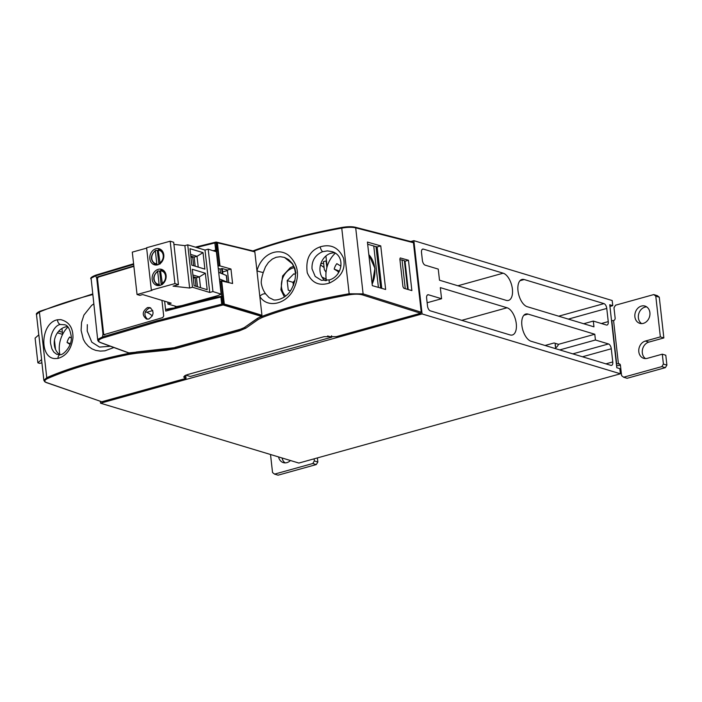 <?xml version="1.0" encoding="UTF-8"?>
<svg xmlns="http://www.w3.org/2000/svg" width="702" height="702" viewBox="0 0 702 702"><rect width="100%" height="100%" fill="white"/><g stroke="black" fill="none" stroke-linecap="round" stroke-linejoin="round"><path stroke-width="1.05" d="M294.814 281.002A8.626 7.099 -73.2 0 0 293.524 285.196M294.945 280.388L293.015 282.353L293.375 285.574M295.428 274.403L293.822 273.824L287.179 280.589L288.25 290.145L290.505 290.83M293.015 282.353L287.179 280.589M290.426 290.935L288.25 290.145M158.231 250.158A7.976 6.572 -73.2 0 0 157.353 250.561L155.704 250.324L155.379 251.035L156.8 263.768L157.581 264.856M155.704 250.324L155.379 251.035A6.853 5.642 -73.2 0 0 151.816 258.59A6.853 5.642 -73.2 0 0 156.8 263.768M160.179 263.943L158.231 250.245A6.853 5.642 -73.2 0 1 163.224 255.423A6.853 5.642 -73.2 0 1 159.661 262.969M218.691 272.341L219.428 278.931L227.027 282.02A2.15 0.562 -6.4 0 1 227.272 282.239L226.527 275.658A2.15 0.562 -6.4 0 0 226.29 275.438L218.691 272.341L216.383 251.764L208.196 249.166L205.002 250.052L187.732 244.84L184.872 245.639L173.912 244.384M146.639 248.139L132.292 252.123L137.048 294.515L139.847 295.366L142.699 294.568L171.165 303.159L167.971 304.054L167.752 302.132M219.428 278.931L221.139 294.156L212.952 291.567L209.749 292.453L192.488 287.241L189.628 288.031L173.069 286.144L178.431 284.652L173.675 242.26L170.174 241.198L146.595 247.745L151.351 290.145L152.053 290.356L137.048 294.515M222.894 274.052L222.28 268.568M191.813 265.163L189.97 248.701L203.036 252.641L204.879 269.112L191.813 265.163M190.602 254.387L197.016 256.318L203.036 252.641M190.795 256.098L194.164 257.116L197.016 256.318L198.227 267.102M193.664 265.725L192.69 257.064L190.847 256.511M194.164 257.116L195.174 266.181M192.69 257.064L190.962 257.546M163.785 254.861A8.371 6.888 106.8 0 1 154.405 264.803A8.371 6.888 106.8 0 1 150.219 254.8A8.371 6.888 106.8 0 1 159.24 248.78A8.371 6.888 106.8 0 1 163.785 254.861M157.353 250.561L158.898 264.364M160.539 270.735A7.976 6.572 -73.2 0 0 159.661 271.139L158.011 270.902L157.687 271.613L159.108 284.345L159.889 285.433M158.011 270.902L157.687 271.613A6.853 5.642 -73.2 0 0 154.124 279.168A6.853 5.642 -73.2 0 0 159.108 284.345M162.487 284.521L160.539 270.823A6.853 5.642 -73.2 0 1 165.532 276A6.853 5.642 -73.2 0 1 161.969 283.555M221.139 294.156L217.778 295.63L181.809 305.616L176.588 306.528L167.971 304.054M178.431 284.652L174.93 283.599L151.351 290.145M170.174 241.198L174.93 283.599M166.093 275.438A8.371 6.888 106.8 0 1 156.713 285.381A8.371 6.888 106.8 0 1 152.536 275.386A8.371 6.888 106.8 0 1 161.548 269.357A8.371 6.888 106.8 0 1 166.093 275.438M159.661 271.139L161.206 284.951M184.872 245.639L189.628 288.031M187.732 244.84L192.488 287.241M209.749 292.453L205.002 250.052M192.278 269.278L205.344 273.227L207.187 289.689L194.121 285.74L192.278 269.278M192.91 274.965L199.324 276.904L205.344 273.227M193.103 276.676L196.472 277.694L199.324 276.904L200.535 287.68M195.972 286.302L194.998 277.65L193.155 277.088M196.472 277.694L197.49 286.758M194.998 277.65L193.269 278.124M212.952 291.567L208.196 249.166M193.734 303.097L192.646 302.606M192.664 302.773L210.17 297.911L211.451 298.297M254.133 251.29L254.835 251.895A1423.568 352.764 173.1 0 0 217.418 242.848L220.007 265.909L217.971 265.909M220.507 273.078L220.051 269.05L222.051 268.497A1419.268 392.462 -5.9 0 1 227.378 270.033L230.967 269.033L232.59 283.511A1423.709 352.79 173.1 0 0 221.7 281.011L219.665 281.063M220.051 269.05L218.261 268.489M620.41 373.789L422.086 313.934L100.544 403.194L298.868 463.057L620.41 373.789L619.831 368.647L616.804 367.734L609.74 304.756L612.767 305.668L612.197 300.526L413.864 240.663L410.758 241.532M554.694 348.385A6.959 5.73 -73.2 0 0 558.511 344.313L554.08 342.971L545.05 345.481M555.221 343.322L555.651 347.885M100.544 403.194L100.333 401.386M422.086 313.934L413.864 240.663M185.679 375.184L186.039 378.369L101.772 401.763L46.288 382.564A0.86 0.711 109.2 0 1 46.113 382.467L44.823 381.827L44.2 380.554L47.025 378.273A0.86 0.623 -113.6 0 1 46.762 377.676A198.771 54.958 -5.9 0 1 128.984 353.317L136.232 352.228L136.355 353.273L129.361 354.326A197.595 54.642 174.1 0 0 91.962 363.206C74.438 368.129 59.617 373.253 47.517 378.58C44.235 380.247 43.945 381.581 46.657 382.572A0.86 0.711 109.2 0 1 46.288 382.564L44.823 381.827L43.866 380.352L46.762 377.685L39.409 312.039L36.486 314.514L38.768 334.889M412.636 242.102L413.443 242.725L421.244 312.223L420.612 313.25L336.355 336.644L324.113 336.67L187.215 374.675L183.634 376.956M427.141 302.746L441.567 298.736L428.501 294.796A4.291 2.159 74.5 0 0 427.816 294.779A4.291 2.159 74.5 0 0 426.632 298.21L427.509 306.028A4.291 2.159 74.5 0 0 430.308 310.846L510.1 334.933A14.163 7.134 -105.5 0 0 512.363 334.994A14.163 7.134 -105.5 0 0 515.952 321.56A14.163 7.134 -105.5 0 0 507.055 307.766L461.758 320.34M441.567 298.736L440.321 287.627L507.055 307.766M583.695 323.736L593.304 321.068L606.37 325.017A4.291 2.159 74.5 0 0 607.063 325.035A4.291 2.159 74.5 0 0 608.248 321.604L606.765 308.432A4.291 2.159 74.5 0 0 603.974 303.615L558.678 316.19M593.304 321.068L593.953 326.834L527.22 306.695A14.163 7.134 74.5 0 1 518.322 292.901A14.163 7.134 74.5 0 1 521.911 279.466A14.163 7.134 74.5 0 1 524.175 279.528L603.974 303.615M612.767 305.668L609.924 306.458M423.376 249.105A4.291 2.159 -105.5 0 0 422.692 249.087A4.291 2.159 -105.5 0 0 421.507 252.518L422.385 260.337A4.291 2.159 -105.5 0 0 425.184 265.163L438.25 269.103L439.496 280.212L506.221 300.359A14.163 7.134 74.5 0 0 508.485 300.421A14.163 7.134 74.5 0 0 512.074 286.986A14.163 7.134 74.5 0 0 503.176 273.192L423.376 249.105L422.113 249.456M611.293 348.771A4.291 2.159 -105.5 0 0 608.494 343.954L595.428 340.005L594.787 334.24L528.053 314.101A14.163 7.134 -105.5 0 0 525.789 314.04A14.163 7.134 -105.5 0 0 522.2 327.474A14.163 7.134 -105.5 0 0 531.098 341.269L610.898 365.356A4.291 2.159 -105.5 0 0 611.582 365.373A4.291 2.159 -105.5 0 0 612.767 361.942L611.293 348.771L582.467 356.774M595.428 340.005L559.74 349.912M594.787 334.24L558.511 344.313M67.48 326.605A15.093 12.425 -73.2 0 0 54.335 344.963A15.093 12.425 -73.2 0 0 59.924 354.712A25.755 20.972 106 0 1 62.224 335.17A25.755 20.972 106 0 1 67.883 327.027M70.068 344.392A42.813 4.879 -154.7 0 1 67.067 342.497A12.232 9.96 106 0 1 69.647 337.013A42.813 4.835 25.2 0 0 71.332 338.092M67.067 342.497L70.305 343.69M61.934 328.483L62.592 334.415M326.448 280.633A25.755 21.42 107.6 0 1 328.992 261.785A25.755 21.42 107.6 0 1 335.328 253.176M338.285 273.078A42.585 23.622 -75.2 0 1 338.39 272.63L338.022 271.455A42.813 4.115 -154.1 0 1 334.196 269.112A12.232 10.17 107.6 0 1 336.846 263.645A42.813 4.08 25.9 0 0 340.681 265.979L340.953 266.067M334.196 269.112L339.417 271.156M329.993 253.554L332.116 252.974M327.114 266.655L325.921 255.984M378.396 287.399L373.754 245.981M376.009 246.621L380.659 288.048M326.026 272.367A25.254 20.788 -73.2 0 0 324.333 269.7L323.429 261.644L326.105 260.898L326.86 267.602M146.7 312.25L152.782 310.556M323.596 263.136L320.77 263.926M331.563 335.775L331.721 337.188L190.242 376.465L186.741 375.403A3.431 0.904 173.6 0 1 186.188 375M327.536 336.004A3.431 0.904 -6.4 0 1 328.22 336.135L331.721 337.188M405.177 262.574L404.571 262.39M405.265 288.697L402.044 259.977L399.938 259.74M407.599 289.364L404.378 260.679L402.044 259.977M405.203 262.855L404.598 262.662M145.367 311.758A25.237 20.77 106.8 0 1 152.29 315.988M321.955 277.079L326.184 279.106M324.096 267.629A25.237 20.77 -73.2 0 0 320.454 265.066M402.966 286.767L399.859 259.047L400.245 257.95L408.459 260.24L411.863 290.593L403.878 288.294L402.966 286.767M164.628 301.184L165.558 309.468C166.067 309.301 172.078 307.976 175.254 307.959M87.329 324.631L87.232 331.098L91.778 342.164L99.526 347.086L110.1 346.279M60.205 354.668C62.864 355.387 72.078 346.639 71.35 336.951C70.068 329.168 67.787 325.105 64.505 324.745L60.416 324.5C54.142 325.14 49.228 336.714 50.684 343.91L51.869 348.797L53.791 352.079L56.757 354.317L60.205 354.668A4.317 2.983 -100.9 0 0 57.976 358.415L54.888 358.582C38.908 357.932 40.681 322.736 57.503 319.77L60.67 319.612C69.129 321.762 73.219 327.869 72.947 337.916C71.402 349.078 66.409 355.914 57.976 358.415M113.68 347.604L104.931 350.816L100.298 351.114L95.647 350.359L91.953 348.85L88.382 346.323L85.258 342.76L83.327 339.338L81.107 330.431L81.555 322.42L83.915 315.075L91.672 305.37L93.682 303.975M92.629 294.603A198.464 49.193 173.1 0 0 39.409 312.039A0.86 0.632 -112.8 0 1 39.97 311.284L92.567 294.033M129.361 354.326L128.677 352.913L166.155 349.219A17.26 4.774 174.1 0 0 175.035 347.622L136.214 352.018M133.661 264.364L95.718 275.781L91.093 278.194L97.754 340.286L98.324 339.057L102.571 336.907L102.966 333.845L96.744 278.413L95.718 275.781A0.86 0.5 -107.4 0 1 96.156 275.061L133.599 263.812M97.762 340.373L98.71 341.786L98.271 340.058L102.79 337.53A0.869 0.5 72.3 0 0 103.194 337.864C98.447 339.549 97.481 341.075 100.307 342.444L129.291 353.036M195.437 247.165L215.856 242.146M254.633 250.281A0.86 0.579 -110.2 0 1 254.826 250.263L287.364 239.882C304.238 235.205 322.367 231.081 341.734 227.509C347.121 226.614 351.509 226.518 354.896 227.229M254.589 251.377L254.317 251A0.86 0.579 -110.2 0 1 254.422 250.438L268.199 245.691L293.234 238.364L317.673 232.45L341.602 227.615C347.297 226.658 351.904 226.562 355.423 227.325A0.86 0.702 104.4 0 1 355.703 227.852C352.106 227.036 347.411 227.132 341.602 228.141A198.771 49.263 173.1 0 0 254.308 251L253.913 251.149M166.128 348.999L166.26 350.263L175.579 348.596L175.193 347.578L238.759 329.931L244.954 327.343A0.86 0.746 55 0 0 245.814 328.176L239.321 330.896L238.75 329.712A17.252 4.774 174.1 0 0 244.928 327.132L257.45 318.357L261.662 316.488A198.464 54.87 174.1 0 1 348.964 293.787L363.109 293.875L355.703 227.852L413.443 242.725M354.94 227.211A0.86 0.702 104.4 0 1 355.212 227.22C351.711 226.456 347.2 226.544 341.681 227.492L349.28 294.805C315.602 300.702 286.627 308.239 262.364 317.409L258.345 319.41L257.485 318.568L244.928 327.132M257.45 318.357L261.425 316.348L223.096 304.94L156.836 321.928L103.194 337.864M238.75 329.712L175.175 347.367M221.727 304.159L222.622 303.948L221.814 296.753L220.919 296.964L221.727 304.159L156.283 320.963L102.58 336.907A0.86 0.5 72.3 0 0 102.79 337.53M211.205 298.71L176.772 307.546A699.885 173.429 -6.9 0 1 211.276 298.727L222.885 296.7L221.727 296.253L222.876 296.183A1.878 1.044 -106.8 0 1 222.885 296.7L223.692 303.905A0.86 0.684 -76.1 0 1 223.561 304.545A0.86 0.684 -75.6 0 1 223.096 304.94L222.622 303.957L224.289 304.071A1423.647 393.173 -5.8 0 1 261.943 315.295L254.835 251.895M217.418 242.848L214.865 242.98A700.833 173.692 173.1 0 0 196.507 247.49M133.88 266.339L98.289 277.115L97.455 278.615L96.744 278.413L97.587 276.878L133.836 265.918M161.943 300.377L163.698 316.023L162.732 317.594L103.624 334.757M104.08 334.749L102.948 333.845M220.919 296.972A700.886 173.692 173.1 0 0 176.43 308.222A700.938 183.968 173.6 0 0 171.376 309.573L165.567 309.468L171.525 308.933L171.183 309.617A700.938 183.784 173.6 0 0 165.751 311.083A700.938 183.784 173.6 0 0 165.733 311.083L165.558 309.468M176.553 307.608A699.973 173.447 -6.9 0 0 171.718 308.889L171.376 309.573M171.525 308.933L171.183 309.617M220.928 297.034A701.017 183.81 173.6 0 0 176.43 308.222L176.658 307.537L171.385 308.95M191.716 302.869L191.786 303.589M41.901 362.785L39.733 363.382L37.873 362.82L35.1 338.118L38.838 334.828L41.602 359.529A12.943 3.396 173.6 0 0 41.576 359.889L43.866 380.352M213.206 250.754A700.886 193.805 -5.9 0 1 215.672 250.166L217.638 249.921A1.878 1.044 -106.8 0 1 217.743 250.465L215.075 251.351M129.133 353.948L110.977 357.906L86.074 364.443C75.974 367.067 51.615 375.886 47.025 378.281A0.86 0.623 66.4 0 0 47.517 378.58M318.655 247.464A20.867 19.34 106.7 0 1 320.121 246.876C330.861 243.664 338.689 247.473 343.585 258.292C345.779 269.217 341.067 277.465 329.449 283.046C319.015 286.311 311.618 282.871 307.248 272.718C305.554 259.828 309.354 251.413 318.655 247.464M329.449 283.046A4.317 1.22 -109.5 0 1 329.563 279.879C342.716 275.974 345.621 255.747 332.257 251.676L327.351 250.895L322.701 251.693A15.821 14.979 -72.9 0 0 321.542 252.141C314.777 255.633 311.609 261.223 312.039 268.91L315.189 276.421L321.437 280.344M408.195 289.54L405.028 261.241L408.459 260.24M334.81 252.852A15.093 12.425 -73.2 0 0 320.911 263.496A15.093 12.425 -73.2 0 0 325.307 280.739M254.405 251.272L216.33 242.085A0.86 0.684 -77.4 0 1 216.558 242.19A0.86 0.676 -79.3 0 1 216.778 242.506A0.86 0.684 -75.9 0 1 216.83 242.716L217.638 249.921L216.567 249.956L216.04 242.102A0.86 0.684 -77.4 0 1 216.33 242.085A0.86 0.86 0 0 0 215.944 242.085L195.375 247.148M214.25 251.088L216.602 250.21A1.237 0.737 -88 0 1 216.593 250.526L218.313 265.812M223.561 304.545A1423.445 393.62 -5.9 0 1 261.828 315.944L261.618 316.225A0.895 0.605 101.4 0 1 261.425 316.348M263.276 272.49C262.504 275.008 260.732 280.993 261.381 283.766C262.074 287.557 263.504 290.944 265.681 293.927L269.068 297.604L273.069 299.561C273.499 300.71 284.485 300.359 290.689 290.558C296.472 280.396 296.964 271.42 292.172 263.636L284.468 257.415L280.335 256.695L276.193 257.265L272.306 259.064L268.401 262.487L265.47 266.839L263.276 272.49A4.317 0.526 15.9 0 1 256.95 270.753A26.202 19.051 98.4 0 1 257.274 269.708C262.083 253.922 277.86 247.016 288.654 255.37C298.868 264.873 300.202 276.79 292.664 291.111C284.714 304.756 266.848 308.125 259.828 296.428A4.317 2.457 146.3 0 1 265.681 293.927M295.946 273.157L294.858 268.331L292.506 263.654L288.68 259.643L284.468 257.415M261.943 315.295L261.828 315.944M97.455 278.615L103.668 334.047L104.773 334.942M148.771 319.033L146.542 319.059C141.874 315.295 142.19 311.46 147.49 307.555L149.956 307.599C154.405 311.486 154.01 315.295 148.771 319.033M62.329 334.951L62.575 334.222M55.502 349.377L54.466 340.18M57.467 332.792L62.259 334.31M62.355 332.274L58.775 331.142M380.756 245.893L385.644 289.478L372.314 285.653L367.427 242.076L380.756 245.893L377.132 246.946L367.672 244.235M184.556 375.745L184.801 377.922L186.039 378.369M184.801 377.922L183.634 376.939M404.431 261.179L405.036 261.355M381.783 288.373L377.132 246.946M37.873 362.82L41.602 359.529M211.179 298.719L211.372 297.411M147.394 319.191C143.62 315.101 144.2 311.407 149.131 308.099L150.746 307.959M222.209 273.771L221.63 268.612M220.007 265.909A1423.709 393.69 -5.9 0 1 230.967 269.033M222.648 271.911L227.439 270.586M228.791 282.625L227.378 270.033M555.87 347.736A6.441 5.3 106.8 0 1 555.352 343.357M620.428 365.224A7.722 2.027 -6.4 0 1 616.575 365.733M653.764 294.577L657.265 295.639L659.283 297.2L655.782 296.139L653.764 294.577L615.54 305.195L613.978 307.748L615.136 318.032A2.15 1.764 106.8 0 1 613.583 320.586L618.427 363.803L616.356 363.803M613.583 320.586L611.512 320.586M659.283 297.2L663.855 337.943L648.85 342.111A9.012 7.415 106.8 0 0 642.462 349.622A9.012 7.415 106.8 0 0 645.542 358.59M663.399 364.057L662.293 354.177L665.794 355.23L666.9 365.11L665.347 367.664L661.846 366.611L663.399 364.057L666.9 365.11M619.989 364.277L618.427 363.803A2.15 1.764 106.8 0 1 620.445 365.373L621.603 375.658L623.613 377.22L627.114 378.281L665.347 367.664M646.665 306.879A9.012 7.415 -73.2 0 0 638.794 313.627A9.012 7.415 -73.2 0 0 641.619 323.604M623.613 377.22L661.846 366.611M662.293 354.177L647.288 358.345A9.012 7.415 106.8 0 1 643.716 358.327A9.012 7.415 106.8 0 1 638.802 349.666A9.012 7.415 106.8 0 1 645.349 341.058L648.85 342.111M655.782 296.139L660.354 336.89L645.349 341.058M643.365 323.359A9.012 7.415 106.8 0 1 639.785 323.341A9.012 7.415 106.8 0 1 635.292 312.565A9.012 7.415 106.8 0 1 644.998 306.081A9.012 7.415 106.8 0 1 649.894 312.627A9.012 7.415 106.8 0 1 643.365 323.359M660.354 336.89L663.855 337.943M270.516 454.501L272.543 472.56L274.561 474.122L278.062 475.175L316.286 464.566L317.848 462.013L317.383 457.915M282.064 457.985A9.012 7.415 -73.2 0 0 285.161 462.881M317.848 462.013L314.347 460.951L312.794 463.513L274.561 474.122M314.347 460.951L314.11 458.827M290.444 460.512A9.012 7.415 106.8 0 1 286.907 462.636A9.012 7.415 106.8 0 1 283.327 462.618A9.012 7.415 106.8 0 1 278.571 456.932M312.794 463.513L316.286 464.566M294.164 267.708A16.093 13.25 -73.2 0 0 282.204 279.572A16.093 13.25 -73.2 0 0 285.644 296.051M155.563 250.342C150.281 255.282 150.079 259.907 154.966 264.224A7.713 6.344 -73.2 0 0 157.327 264.742M162.355 251.044A7.713 6.344 -73.2 0 0 159.38 249.579A7.713 6.344 -73.2 0 0 158.564 249.526M157.871 270.928C152.588 275.86 152.387 280.484 157.274 284.801A7.713 6.344 -73.2 0 0 159.635 285.319M164.663 271.621A7.713 6.344 -73.2 0 0 161.697 270.156A7.713 6.344 -73.2 0 0 160.872 270.103M226.29 275.438L227.027 282.02M428.501 294.796L427.237 295.147M606.765 308.432L568.33 319.103M608.248 321.604L601.386 323.508M524.175 279.528L520.006 280.686M612.767 361.942L605.905 363.847M608.494 343.954L572.806 353.861M528.053 314.101L523.885 315.259M503.176 273.192L457.879 285.767M368.84 254.659A25.755 21.42 107.6 0 1 372.148 284.108M338.022 271.455L339.084 271.788M165.567 309.468L165.751 311.083M175.246 307.915L175.044 306.081M60.416 324.5A4.317 2.896 -100.6 0 1 57.503 319.77M254.431 250.438A0.86 0.579 -110.2 0 1 254.624 250.281C279.212 241.286 308.231 233.687 341.681 227.492L341.734 227.509M412.952 242.093L355.212 227.22A0.86 0.702 104.4 0 1 355.423 227.325M421.244 312.223L363.109 293.875A0.86 0.702 107.5 0 1 362.486 294.901C359.108 293.989 354.703 293.954 349.28 294.805M261.618 316.225L261.662 316.488A0.86 0.57 69.2 0 0 262.364 317.409M258.345 319.41L245.814 328.176M213.101 250.719A701.017 183.81 -6.4 0 1 215.663 250.105L215.672 250.166M214.865 242.98L215.663 250.105M175.895 307.739L175.728 306.283M183.906 305.633L191.778 303.448M320.121 246.876A4.317 1.334 70.1 0 0 322.701 251.693M175.754 348.543L239.321 330.896M175.579 348.596L175.009 347.411M166.26 350.263L136.355 353.273M98.289 277.115L97.587 276.878M100.307 342.444A0.869 0.728 111.1 0 1 99.912 342.427L99.912 342.427A0.869 0.728 111.1 0 1 99.754 342.339L128.87 353.009M101.772 401.763L46.657 382.572M420.612 313.25L362.486 294.901M103.668 334.047L102.966 333.845M220.007 280.967L221.727 296.253L211.442 298.025M222.876 296.183L221.156 280.888M224.289 304.071L221.7 281.011M219.463 265.76L217.743 250.465M611.811 320.674L616.654 363.89M284.407 296.972L280.897 289.847L282.634 275.965L290.312 267.655L293.594 266.269M161.214 249.833L158.529 249.526M154.966 264.224L156.634 265.023M163.522 270.41L160.837 270.103M157.274 284.801L158.942 285.6M368.831 254.589L374.929 268.366L372.183 284.45M90.865 278.896C90.216 277.913 91.927 276.641 95.998 275.07L133.599 263.768M254.589 250.298L253.036 250.921M329.563 279.879L321.367 280.326M36.486 314.514C35.899 313.794 36.987 312.723 39.733 311.319L92.559 293.998"/></g></svg>
